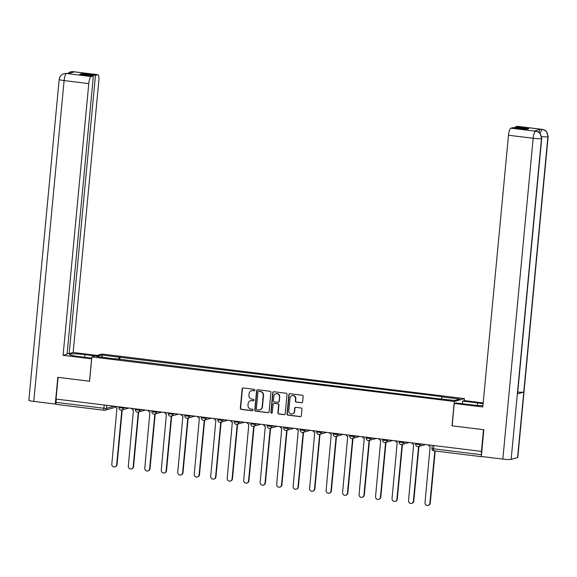 <?xml version="1.0" encoding="UTF-8"?>
<svg xmlns="http://www.w3.org/2000/svg" width="577" height="577" viewBox="0 0 577 577"><rect width="100%" height="100%" fill="white"/><g stroke="black" fill="none" stroke-linecap="round" stroke-linejoin="round"><path stroke-width="0.87" d="M254.947 390.175A0.757 0.728 -105.8 0 0 254.291 389.331L243.27 387.975A1.082 1.039 -105.8 0 0 242.138 388.92L240.313 408.199A1.082 1.039 -105.8 0 0 241.251 409.403L252.272 410.759A0.757 0.728 -105.8 0 0 253.065 410.096A0.757 0.728 -105.8 0 0 252.409 409.259L250.988 409.079A3.462 3.325 -105.8 0 1 247.987 405.249L248.139 403.64A3.462 3.325 -105.8 0 1 251.781 400.618L253.209 400.791A0.757 0.728 -105.8 0 0 254.01 400.135A0.757 0.728 -105.8 0 0 253.353 399.298L251.925 399.118A3.462 3.325 -105.8 0 1 248.932 395.281L249.084 393.68A3.462 3.325 -105.8 0 1 252.726 390.658L254.154 390.831A0.757 0.728 -105.8 0 0 254.947 390.175M301.526 402.782A1.082 1.039 -105.8 0 0 302.665 401.837L303.177 396.428A1.082 1.039 -105.8 0 0 302.24 395.231L290 393.723A1.082 1.039 -105.8 0 0 288.861 394.668L287.036 413.947A1.082 1.039 -105.8 0 0 287.973 415.151L300.213 416.652A1.082 1.039 -105.8 0 0 301.353 415.707L301.966 409.18A1.082 1.039 -105.8 0 0 301.035 407.975L295.792 407.333A1.082 1.039 -105.8 0 0 294.659 408.278L294.349 411.516A2.892 2.777 -105.8 0 1 292.366 413.961A2.892 2.777 -105.8 0 1 288.803 410.831L290 398.144A2.892 2.777 -105.8 0 1 291.991 395.699A2.892 2.777 -105.8 0 1 295.554 398.822L295.352 400.943A1.082 1.039 -105.8 0 0 296.289 402.14L301.821 402.696A1.082 1.039 -105.8 0 0 302.067 402.696M454.308 401.477L452.007 425.812L483.497 429.685L481.442 451.402L56.027 399.075L58.082 377.358L89.572 381.231L91.873 356.896L454.308 401.477L464.456 398.606L102.021 354.026L91.873 356.896M270.916 392.461A1.082 1.039 -105.8 0 0 269.978 391.264L257.746 389.756A1.082 1.039 -105.8 0 0 256.606 390.701L254.782 409.98A1.082 1.039 -105.8 0 0 255.719 411.177L267.959 412.685A1.082 1.039 -105.8 0 0 269.091 411.74L270.916 392.461M273.873 391.74L286.113 393.247A1.082 1.039 -105.8 0 1 287.043 394.444L285.226 413.723A1.082 1.039 -105.8 0 1 284.086 414.668L278.85 414.026A1.082 1.039 -105.8 0 1 277.912 412.829L278.648 405.011A1.082 1.039 -105.8 0 0 277.717 403.806L274.241 403.381A1.082 1.039 -105.8 0 0 273.101 404.326L272.33 412.468A0.757 0.728 -105.8 0 1 271.81 413.103A0.757 0.728 -105.8 0 1 270.88 412.288L272.733 392.685A1.082 1.039 -105.8 0 1 273.873 391.74M464.269 400.618L464.456 398.606M481.521 456.472A2.207 0.57 97 0 0 481.745 456.724A2.207 0.57 97 0 0 481.809 456.717L482.322 456.573M481.442 451.402L481.42 454.705A2.207 0.57 97 0 0 481.398 455.765M104.134 410.261L56.387 404.39A2.207 0.57 -83 0 1 56.33 404.39A2.207 0.57 -83 0 1 56.005 402.371L103.874 408.264L106.579 408.357L114.116 406.222M56.315 399.111L56.005 402.371M114.383 358.894L96.575 356.427L101.545 355.014L119.295 357.199L118.545 359.406M441.347 398.837L442.004 396.897L442.696 396.702L119.295 357.199M442.004 396.897L459.754 399.082L454.784 400.488L436.335 398.498L114.325 358.605M119.749 359.558L119.994 357.004M101.545 355.014L102.627 357.17M254.572 390.752A0.757 0.728 -105.8 0 1 254.45 390.752L253.022 390.571A3.462 3.325 -105.8 0 0 251.608 390.716M250.663 400.676A3.462 3.325 -105.8 0 1 252.077 400.539L253.505 400.712A0.757 0.728 -105.8 0 0 253.628 400.712M243.025 387.975A1.082 1.039 -105.8 0 0 242.434 388.84L240.609 408.119A1.082 1.039 -105.8 0 0 241.547 409.317L252.567 410.673A0.757 0.728 -105.8 0 0 252.69 410.68M257.501 389.756A1.082 1.039 -105.8 0 0 256.902 390.615L255.077 409.901A1.082 1.039 -105.8 0 0 256.015 411.098L268.255 412.605A1.082 1.039 -105.8 0 0 268.5 412.605M258.741 391.401A0.757 0.728 -105.8 0 0 257.948 392.057L256.347 408.985A0.757 0.728 -105.8 0 0 257.003 409.821L258.503 410.009A3.462 3.325 -105.8 0 0 262.146 406.987L263.242 395.418A3.462 3.325 -105.8 0 0 260.249 391.581L259.037 391.314A0.757 0.728 -105.8 0 0 258.619 391.394M259.917 409.865A3.462 3.325 -105.8 0 0 262.441 406.9L262.146 406.987M259.037 391.314L260.544 391.502A3.462 3.325 -105.8 0 1 263.538 395.332L262.441 406.9M273.996 403.381A1.082 1.039 -105.8 0 1 274.537 403.294L278.013 403.727A1.082 1.039 -105.8 0 1 278.943 404.924L278.208 412.743A1.082 1.039 -105.8 0 0 279.145 413.94L284.382 414.589A1.082 1.039 -105.8 0 0 284.627 414.589M273.628 391.74A1.082 1.039 -105.8 0 0 273.029 392.598L271.176 412.202A0.757 0.728 -105.8 0 0 271.955 413.045M279.419 396.897A2.892 2.777 -105.8 0 0 275.856 393.766A2.892 2.777 -105.8 0 0 273.866 396.211L273.448 400.683A1.082 1.039 -105.8 0 0 274.378 401.88L277.854 402.306A1.082 1.039 -105.8 0 0 278.994 401.368L279.715 396.81A2.892 2.777 -105.8 0 0 276.001 393.73M278.395 402.227A1.082 1.039 -105.8 0 0 279.29 401.282L278.994 401.368M279.715 396.81L279.29 401.282M292.135 395.663A2.892 2.777 -105.8 0 1 295.85 398.743L295.648 400.856A1.082 1.039 -105.8 0 0 296.585 402.054L301.821 402.696M292.51 413.911A2.892 2.777 -105.8 0 0 294.645 411.43L294.349 411.516M295.554 407.333A1.082 1.039 -105.8 0 0 294.955 408.191L294.645 411.43M289.755 393.723A1.082 1.039 -105.8 0 0 289.156 394.589L287.332 413.868A1.082 1.039 -105.8 0 0 288.269 415.065L300.509 416.572A1.082 1.039 -105.8 0 0 300.754 416.572M115.148 406.345A2.207 2.113 -105.8 0 0 116.965 407.91L111.815 464.132A2.532 2.438 -105.8 0 0 114.931 466.872A2.532 2.438 -105.8 0 0 116.677 464.73L121.841 410.038M122.23 409.93L117.059 464.622A2.532 2.438 74.2 0 1 115.321 466.757L114.931 466.872M131.635 408.372A2.207 2.113 -105.8 0 0 133.453 409.937L128.296 466.158A2.532 2.438 -105.8 0 0 131.419 468.899A2.532 2.438 -105.8 0 0 133.157 466.757L138.329 412.065M138.711 411.956L133.539 466.649A2.532 2.438 74.2 0 1 131.801 468.791L131.419 468.899M148.116 410.398A2.207 2.113 -105.8 0 0 149.933 411.971L144.784 468.185A2.532 2.438 -105.8 0 0 147.9 470.926A2.532 2.438 -105.8 0 0 149.645 468.784L154.809 414.091M155.199 413.983L150.027 468.675A2.532 2.438 74.2 0 1 148.289 470.818L147.9 470.926M84.725 357.293L84.978 354.624A12.398 1.298 5.4 0 0 69.305 354.401A12.398 1.298 5.4 0 0 78.321 356.507L91.75 358.158M84.978 354.624L95.378 355.901M97.08 355.425L73.156 352.482L69.175 353.607L95.479 75.335L97.679 74.714L73.012 71.678L74.361 71.873L67.999 73.676L66.391 73.488L91.173 76.553A6.614 1.709 97 0 0 88.779 83.607L64.105 80.571L33.776 401.397L55.284 404.044L57.808 377.308L89.507 381.209L91.62 358.836L63.095 355.324L88.779 83.607M67.156 353.355L69.175 353.607M81.768 74.505L81.847 73.661L79.749 74.253L93.38 75.933L67.076 354.199L63.095 355.324M73.156 352.482L98.84 80.758A6.614 1.709 97 0 0 97.874 74.7A6.614 1.709 97 0 0 97.679 74.714M33.776 401.397A6.78 0.707 -174.6 0 1 28.85 400.243L59.179 79.417A6.78 0.707 -174.6 0 0 64.105 80.571A6.614 1.709 -83 0 1 66.499 73.524M56.027 403.835L55.284 404.044M93.38 75.933L91.173 76.553M81.847 73.661L95.479 75.335M72.139 72.507L72.933 71.699M67.487 73.575L70.221 71.909L72.81 71.663M59.179 79.417C59.604 76.539 61.162 74.635 63.859 73.705L66.384 73.488M541.716 138.393A6.78 0.707 -174.6 0 1 541.478 138.552C541.486 134.528 539.574 132.09 535.752 131.231L538.067 131.845L540.086 133.388L541.716 138.393L517.576 393.745A6.78 0.707 -174.6 0 1 517.345 393.903L511.15 459.379A6.78 0.707 -174.6 0 1 502.834 459.097L481.333 456.45L483.858 429.714L452.159 425.812L454.272 403.446L455.974 402.962L470.976 404.809A12.398 1.298 5.4 0 0 482.935 405.602M483.1 403.777A12.398 1.298 5.4 0 0 477.633 402.926L462.631 401.08L464.334 400.597L483.187 402.919M454.272 403.446L482.805 406.951L508.488 135.234A6.614 1.709 -83 0 1 510.883 128.181L513.09 127.56L526.722 129.234L528.821 128.642L515.189 126.962L517.389 126.341A6.614 1.709 -83 0 1 517.583 126.327L542.25 129.363A6.614 1.709 97 0 0 542.063 129.378L517.389 126.341M462.379 403.749L462.631 401.08M542.25 129.363L544.486 130.013L546.506 131.556L548.15 136.576L517.821 457.402A6.78 0.707 -174.6 0 1 517.576 457.561L523.765 392.086A6.78 0.707 -174.6 0 1 517.742 392.035M511.15 459.379L517.576 457.561M502.834 459.097L533.162 138.271A6.78 0.707 -174.6 0 0 541.478 138.552L517.345 393.903L523.765 392.086L547.898 136.735C547.912 132.717 546.008 130.272 542.178 129.407L542.063 129.378M538.875 132.321A6.614 1.709 -83 0 1 540.562 129.219L534.201 131.022A6.614 1.709 -83 0 1 534.389 131.008L535.817 131.181M515.189 126.962L515.11 127.805M164.604 412.432A2.207 2.113 -105.8 0 0 166.421 413.997L161.264 470.212A2.532 2.438 -105.8 0 0 164.387 472.952A2.532 2.438 -105.8 0 0 166.126 470.81L171.297 416.118M171.679 416.01L166.508 470.702A2.532 2.438 74.2 0 1 164.77 472.844L164.387 472.952M181.084 414.459A2.207 2.113 -105.8 0 0 182.902 416.024L177.752 472.238A2.532 2.438 -105.8 0 0 180.868 474.979A2.532 2.438 -105.8 0 0 182.613 472.837L187.777 418.145M188.167 418.036L182.996 472.729A2.532 2.438 74.2 0 1 181.257 474.871L180.868 474.979M197.572 416.486A2.207 2.113 -105.8 0 0 199.39 418.051L194.233 474.272A2.532 2.438 -105.8 0 0 197.356 477.006A2.532 2.438 -105.8 0 0 199.094 474.871L204.265 420.171M204.647 420.063L199.476 474.756A2.532 2.438 74.2 0 1 197.738 476.898L197.356 477.006M214.053 418.513A2.207 2.113 -105.8 0 0 215.87 420.078L210.72 476.299A2.532 2.438 -105.8 0 0 213.836 479.033A2.532 2.438 -105.8 0 0 215.582 476.898L220.746 422.198M221.135 422.09L215.964 476.79A2.532 2.438 74.2 0 1 214.226 478.924L213.836 479.033M230.533 420.539A2.207 2.113 -105.8 0 0 232.358 422.104L227.201 478.326A2.532 2.438 -105.8 0 0 230.324 481.067A2.532 2.438 -105.8 0 0 232.062 478.924L237.234 424.232M237.616 424.117L232.444 478.816A2.532 2.438 74.2 0 1 230.706 480.951L230.324 481.067M247.021 422.566A2.207 2.113 -105.8 0 0 248.838 424.131L243.689 480.352A2.532 2.438 -105.8 0 0 246.805 483.093A2.532 2.438 -105.8 0 0 248.543 480.951L253.714 426.259M254.104 426.151L248.932 480.843A2.532 2.438 74.2 0 1 247.194 482.985L246.805 483.093M263.501 424.593A2.207 2.113 -105.8 0 0 265.326 426.165L260.169 482.379A2.532 2.438 -105.8 0 0 263.292 485.12A2.532 2.438 -105.8 0 0 265.031 482.978L270.202 428.285M270.584 428.177L265.413 482.87A2.532 2.438 74.2 0 1 263.675 485.012L263.292 485.12M279.989 426.627A2.207 2.113 -105.8 0 0 281.807 428.192L276.657 484.406A2.532 2.438 -105.8 0 0 279.773 487.147A2.532 2.438 -105.8 0 0 281.511 485.005L286.682 430.312M287.072 430.204L281.901 484.896A2.532 2.438 74.2 0 1 280.162 487.038L279.773 487.147M296.47 428.653A2.207 2.113 -105.8 0 0 298.295 430.218L293.138 486.433A2.532 2.438 -105.8 0 0 296.261 489.173A2.532 2.438 -105.8 0 0 297.999 487.031L303.17 432.339M303.552 432.231L298.381 486.923A2.532 2.438 74.2 0 1 296.643 489.065L296.261 489.173M312.958 430.68A2.207 2.113 -105.8 0 0 314.775 432.245L309.625 488.467A2.532 2.438 -105.8 0 0 312.741 491.2A2.532 2.438 -105.8 0 0 314.479 489.058L319.651 434.366M320.04 434.257L314.869 488.95A2.532 2.438 74.2 0 1 313.131 491.092L312.741 491.2M329.438 432.707A2.207 2.113 -105.8 0 0 331.263 434.272L326.106 490.493A2.532 2.438 -105.8 0 0 329.229 493.227A2.532 2.438 -105.8 0 0 330.967 491.092L336.139 436.392M336.521 436.284L331.349 490.977A2.532 2.438 74.2 0 1 329.611 493.119L329.229 493.227M345.926 434.733A2.207 2.113 -105.8 0 0 347.743 436.299L342.587 492.52A2.532 2.438 -105.8 0 0 345.71 495.254A2.532 2.438 -105.8 0 0 347.448 493.119L352.619 438.419M353.009 438.311L347.837 493.01A2.532 2.438 74.2 0 1 346.092 495.145L345.71 495.254M362.406 436.76A2.207 2.113 -105.8 0 0 364.231 438.325L359.074 494.547A2.532 2.438 -105.8 0 0 362.197 497.287A2.532 2.438 -105.8 0 0 363.936 495.145L369.107 440.453M369.489 440.345L364.318 495.037A2.532 2.438 74.2 0 1 362.58 497.172L362.197 497.287M378.894 438.787A2.207 2.113 -105.8 0 0 380.712 440.352L375.555 496.573A2.532 2.438 -105.8 0 0 378.678 499.314A2.532 2.438 -105.8 0 0 380.416 497.172L385.587 442.48M385.977 442.371L380.806 497.064A2.532 2.438 74.2 0 1 379.06 499.206L378.678 499.314M395.375 440.814A2.207 2.113 -105.8 0 0 397.2 442.386L392.043 498.6A2.532 2.438 -105.8 0 0 395.166 501.341A2.532 2.438 -105.8 0 0 396.904 499.199L402.075 444.506M402.457 444.398L397.286 499.091A2.532 2.438 74.2 0 1 395.548 501.233L395.166 501.341M411.863 442.847A2.207 2.113 -105.8 0 0 413.68 444.413L408.523 500.627A2.532 2.438 -105.8 0 0 411.646 503.368A2.532 2.438 -105.8 0 0 413.384 501.225L418.556 446.533M418.945 446.425L413.774 501.117A2.532 2.438 74.2 0 1 412.028 503.259L411.646 503.368M428.343 444.874A2.207 2.113 -105.8 0 0 430.161 446.439L425.011 502.654A2.532 2.438 -105.8 0 0 428.134 505.394A2.532 2.438 -105.8 0 0 429.872 503.252L434.813 450.954M435.188 450.998L430.254 503.144A2.532 2.438 74.2 0 1 428.516 505.286L428.134 505.394M481.687 456.703L433.94 450.832A2.207 0.57 -83 0 1 433.875 450.832A2.207 0.57 -83 0 1 433.551 448.812L481.42 454.705M106.86 405.328L106.579 408.357A2.207 2.113 -105.8 0 1 104.257 410.276A2.207 0.57 -83 0 1 104.192 410.283A2.207 0.57 -83 0 1 103.874 408.264L104.177 404.996M420.063 443.85L419.984 444.694L422.083 444.102M403.575 441.823L403.496 442.667L405.602 442.076M387.095 439.797L387.016 440.64L389.114 440.049M370.607 437.77L370.528 438.614L372.634 438.022M354.127 435.743L354.047 436.587L356.146 435.988M337.639 433.716L337.559 434.56L339.665 433.962M321.158 431.69L321.079 432.534L323.178 431.935M304.67 429.663L304.591 430.507L306.697 429.908M288.19 427.629L288.111 428.473L290.209 427.882M271.702 425.602L271.623 426.446L273.729 425.855M255.222 423.576L255.142 424.42L257.241 423.828M238.734 421.549L238.654 422.393L240.76 421.794M222.253 419.522L222.174 420.366L224.273 419.767M205.765 417.496L205.686 418.339L207.792 417.741M189.285 415.469L189.206 416.313L191.304 415.714M172.797 413.435L172.718 414.279L174.824 413.687M156.317 411.408L156.237 412.252L158.336 411.661M139.829 409.381L139.749 410.225L141.855 409.634M123.348 407.355L123.269 408.199L125.368 407.607M119.042 407.679L123.269 408.199A2.207 2.113 74.2 0 1 120.946 410.124M135.523 409.706L139.749 410.225A2.207 2.113 74.2 0 1 137.434 412.151M152.011 411.733L156.237 412.252A2.207 2.113 74.2 0 1 153.915 414.178M168.491 413.759L172.718 414.279A2.207 2.113 74.2 0 1 170.403 416.205M184.979 415.793L189.206 416.313A2.207 2.113 74.2 0 1 186.883 418.231M201.46 417.82L205.686 418.339A2.207 2.113 74.2 0 1 203.371 420.258M217.947 419.847L222.174 420.366A2.207 2.113 74.2 0 1 219.851 422.285M234.428 421.874L238.654 422.393A2.207 2.113 74.2 0 1 236.339 424.319M250.916 423.9L255.142 424.42A2.207 2.113 74.2 0 1 252.82 426.345M267.396 425.927L271.623 426.446A2.207 2.113 74.2 0 1 269.308 428.372M283.884 427.954L288.111 428.473A2.207 2.113 74.2 0 1 285.788 430.399M300.365 429.98L304.591 430.507A2.207 2.113 74.2 0 1 302.276 432.425M316.852 432.014L321.079 432.534A2.207 2.113 74.2 0 1 318.756 434.452M333.333 434.041L337.559 434.56A2.207 2.113 74.2 0 1 335.244 436.479M349.821 436.068L354.047 436.587A2.207 2.113 74.2 0 1 351.725 438.506M366.301 438.094L370.528 438.614A2.207 2.113 74.2 0 1 368.213 440.539M382.789 440.121L387.016 440.64A2.207 2.113 74.2 0 1 384.693 442.566M399.27 442.148L403.496 442.667A2.207 2.113 74.2 0 1 401.181 444.593M415.757 444.175L419.984 444.694A2.207 2.113 74.2 0 1 417.661 446.62M433.861 445.552L433.551 448.812L431.949 448.437A2.207 2.207 0 0 0 433.875 450.832L481.745 456.724M432.029 448.387L432.245 445.35M114.96 406.323A2.207 2.207 0 0 1 113.438 407.845A2.207 2.113 -105.8 0 0 114.895 406.316M117.059 464.622L116.677 464.73M133.539 466.649L133.157 466.757M150.027 468.675L149.645 468.784M70.387 71.858L73.2 71.663A6.614 1.709 97 0 0 73.012 71.678M64.018 73.661L66.571 73.503M540.562 129.219L542.171 129.407M510.883 128.181L535.737 131.231M535.629 131.195L534.201 131.022M535.557 131.217A6.614 1.709 -83 0 0 533.162 138.271L508.488 135.234M477.403 405.415L477.633 402.926M548.15 136.576A6.78 0.707 -174.6 0 1 547.898 136.735A6.78 0.707 -174.6 0 1 541.652 136.662M540.079 133.388L541.991 129.399M166.508 470.702L166.126 470.81M182.996 472.729L182.613 472.837M199.476 474.756L199.094 474.871M215.964 476.79L215.582 476.898M232.444 478.816L232.062 478.924M248.932 480.843L248.543 480.951M265.413 482.87L265.031 482.978M281.901 484.896L281.511 485.005M298.381 486.923L297.999 487.031M314.869 488.95L314.479 489.058M331.349 490.977L330.967 491.092M347.837 493.01L347.448 493.119M364.318 495.037L363.936 495.145M380.806 497.064L380.416 497.172M397.286 499.091L396.904 499.199M413.774 501.117L413.384 501.225M430.254 503.144L429.872 503.252M119.042 406.828L118.963 407.73A2.207 2.207 0 0 0 121.754 410.059L128.902 408.04M135.53 408.855L135.444 409.757A2.207 2.207 0 0 0 138.242 412.086L145.382 410.067M152.011 410.882L151.931 411.79A2.207 2.207 0 0 0 154.723 414.113L161.87 412.093M168.498 412.908L168.412 413.817A2.207 2.207 0 0 0 171.21 416.147L178.351 414.12M184.979 414.935L184.9 415.844A2.207 2.207 0 0 0 187.691 418.174L194.838 416.147M201.467 416.962L201.38 417.871A2.207 2.207 0 0 0 204.179 420.2L211.319 418.174M217.947 418.989L217.861 419.897A2.207 2.207 0 0 0 220.659 422.227L227.8 420.207M234.435 421.022L234.349 421.924A2.207 2.207 0 0 0 237.14 424.254L244.287 422.234M250.916 423.049L250.829 423.951A2.207 2.207 0 0 0 253.628 426.28L260.768 424.261M267.403 425.076L267.317 425.977A2.207 2.207 0 0 0 270.108 428.307L277.256 426.288M283.884 427.103L283.797 428.011A2.207 2.207 0 0 0 286.596 430.334L293.736 428.314M300.372 429.129L300.285 430.038A2.207 2.207 0 0 0 303.076 432.368L310.224 430.341M316.852 431.156L316.766 432.065A2.207 2.207 0 0 0 319.564 434.394L326.705 432.368M333.34 433.183L333.254 434.092A2.207 2.207 0 0 0 336.045 436.421L343.192 434.394M349.821 435.217L349.734 436.118A2.207 2.207 0 0 0 352.533 438.448L359.673 436.428M366.308 437.243L366.222 438.145A2.207 2.207 0 0 0 369.013 440.475L376.161 438.455M382.789 439.27L382.702 440.172A2.207 2.207 0 0 0 385.501 442.501L392.641 440.482M399.277 441.297L399.19 442.206A2.207 2.207 0 0 0 401.981 444.528L409.129 442.509M415.757 443.324L415.671 444.232A2.207 2.207 0 0 0 418.469 446.555L425.61 444.535M113.438 407.845L105.064 410.218A2.207 2.207 0 0 1 104.192 410.283L56.33 404.39M97.874 74.7L73.2 71.663M66.759 73.481L68.093 73.647"/></g></svg>
